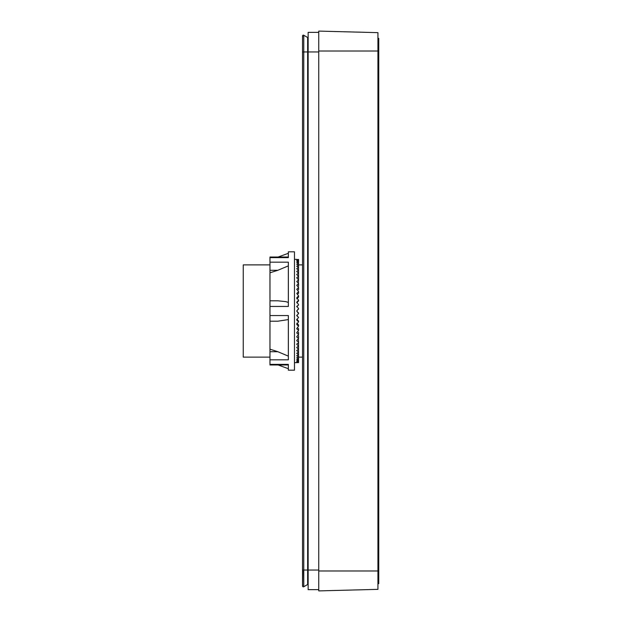 <?xml version="1.0" encoding="UTF-8"?>
<svg xmlns="http://www.w3.org/2000/svg" width="622" height="622" viewBox="0 0 622 622"><rect width="100%" height="100%" fill="white"/><g stroke="black" fill="none" stroke-linecap="round" stroke-linejoin="round"><path stroke-width="0.93" d="M269.979 364.375L288.351 364.375L288.351 370.183L294.47 370.183L294.47 251.817L288.351 251.817L288.351 257.625L269.979 257.625L269.979 364.974L288.351 364.974M269.979 315.556L288.351 315.556L288.351 359.827L269.979 359.827M269.979 262.173L288.351 262.173L288.351 306.444L269.979 306.444M286.68 257.625L288.351 257.298M288.351 257.026L269.979 257.026L269.979 257.625M269.979 272.809L277.84 270.29L288.351 265.866M288.351 302.424L285.716 301.616L277.84 300.799L269.979 300.799M277.84 321.201L269.979 321.201L277.84 321.201L288.351 319.576M288.351 356.134L277.84 351.71L269.979 349.191M298.404 339.13L298.552 342.178L296.764 340.732M298.086 335.53L298.552 335.919L298.552 338.477L296.764 336.945M297.806 331.736L298.552 332.405L298.552 334.558L296.764 332.957M297.541 327.778L298.552 328.719L298.552 330.469L296.764 328.797M296.764 323.183L298.552 324.902L298.552 326.223L296.764 324.505M296.764 319.226L298.552 320.983L298.552 321.869L296.764 320.112M296.764 315.206L298.552 317.43L296.764 315.649L298.552 313.566L296.764 311.148L298.552 312.936M296.764 306.794L298.552 305.021L296.764 306.351L298.552 308.434L296.764 311.148M298.552 304.57L296.764 302.183L298.552 300.131L298.552 301.017L296.764 302.774M298.552 300.131L296.764 297.782L298.552 295.777L298.552 297.098L296.764 298.817M298.552 295.777L296.764 293.483L298.552 291.531L298.552 293.281L297.541 294.222M298.552 291.531L296.764 289.316L298.552 287.442L298.552 289.595L297.806 290.264M298.552 287.442L296.764 285.311L298.552 283.523L298.552 286.081L298.086 286.47M298.552 283.523L296.764 281.509L298.552 279.822L298.404 282.87M298.552 362.595L296.764 362.626L298.552 362.595L298.552 362.144L296.764 361.872M298.552 362.144L298.552 361.475L296.764 361.817M298.552 361.475L296.764 360.908M298.552 361.335L298.552 360.332L296.764 360.83M298.552 360.332L296.764 359.563M298.552 360.146L298.552 358.816L296.764 359.462M298.552 358.816L296.764 357.852M298.552 358.575L298.552 356.942L296.764 357.728M298.552 356.942L296.764 355.784M298.552 356.647L298.552 354.711L296.764 355.636M298.552 354.711L296.764 353.374M298.552 354.377L298.552 352.153L296.764 353.21M298.552 352.153L296.764 350.645M298.552 351.772L298.552 349.276L296.764 350.458M298.552 349.276L296.764 347.612M298.552 348.856L298.552 346.112L296.764 347.403M298.552 346.112L296.764 344.3M298.552 345.645L298.552 342.675L296.764 344.075M298.552 342.675L298.552 342.178M298.552 338.477L296.764 340.491M298.552 334.558L296.764 336.689M298.552 330.469L296.764 332.684M298.552 326.223L296.764 328.517M298.552 321.869L296.764 324.217M298.552 317.43L296.764 319.817M298.552 362.564L296.764 362.447L298.552 362.229M298.552 279.822L296.764 277.925M298.552 279.325L298.552 276.355L296.764 277.7M298.552 276.355L296.764 274.597M298.552 275.888L298.552 273.144L296.764 274.388M298.552 273.144L296.764 271.542M298.552 272.724L298.552 270.228L296.764 271.355M298.552 270.228L296.764 268.79M298.552 269.847L298.552 267.623L296.764 268.626M298.552 267.623L296.764 266.364M298.552 267.289L298.552 265.353L296.764 266.216M298.552 265.353L296.764 264.272M298.552 265.058L298.552 263.425L296.764 264.148M298.552 263.425L296.764 262.538M298.552 263.184L298.552 261.854L296.764 262.437M298.552 261.854L296.764 261.17M298.552 261.668L298.552 260.665L296.764 261.092M298.552 260.665L296.764 260.183M298.552 260.525L298.552 259.856L296.764 260.128M298.552 259.856L296.764 259.584L298.552 259.405M298.552 309.064L296.764 310.852M378.751 550.983L378.751 38.362L378.339 38.362L378.339 583.638L378.751 583.638L378.751 550.983L378.339 550.983M378.339 510.172L378.751 510.172M318.752 31.1L318.752 590.9L377.935 589.353L377.935 32.647L318.752 31.1M302.541 264.879L298.552 264.879M269.979 264.879L243.249 264.879L243.249 357.121L269.979 357.121M302.541 357.121L298.552 357.121M302.766 36.519A0.816 0.816 0 0 1 303.761 35.252L307.641 37.491L307.641 584.509L303.761 586.748A0.816 0.816 0 0 1 302.541 586.041A0.816 0.816 0 0 0 303.349 586.857A0.816 0.816 0 0 1 302.766 585.481A0.816 0.816 0 0 0 302.541 586.041L302.541 570.047L308.147 570.047L308.147 51.953L303.761 51.953L303.761 586.748A0.816 0.816 0 0 1 303.349 586.857M303.349 35.143A0.816 0.816 0 0 0 302.541 35.959A0.816 0.816 0 0 1 303.349 35.143M318.752 589.633L308.147 589.633L308.147 570.047L318.752 570.047M318.752 51.953L308.147 51.953L308.147 32.367L318.752 32.367M308.147 584.509L307.641 584.509M307.641 37.491L308.147 37.491M277.84 270.29L269.979 270.29M269.979 351.71L277.84 351.71M378.339 546.901L378.751 546.901M378.751 514.254L378.339 514.254M378.751 53.057L378.339 53.057M378.339 568.943L378.751 568.943M318.752 570.98L377.935 570.98M377.935 51.02L318.752 51.02M303.761 35.252L303.761 51.953L302.766 51.953M302.766 570.047L302.541 586.041M278.112 257.026L288.351 253.302M278.112 364.974L288.351 368.698M294.47 362.626L296.764 362.626M294.47 259.374L296.764 259.374M302.541 570.047L302.541 35.959"/></g></svg>

